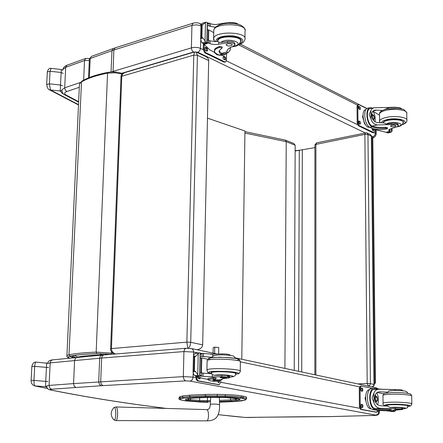 <?xml version="1.0" encoding="UTF-8"?>
<svg xmlns="http://www.w3.org/2000/svg" width="443" height="443" viewBox="0 0 443 443"><rect width="100%" height="100%" fill="white"/><g stroke="black" fill="none" stroke-linecap="round" stroke-linejoin="round"><path stroke-width="0.66" d="M372.43 386.717L373.565 385.864L373.997 384.424L370.431 383.655L369.85 385.299L368.41 386.036L367.192 383.488L357.878 383.926M367.203 133.066L370.298 134.561L371.372 136.195L367.961 134.55L370.431 383.655L367.192 383.488L364.871 134.401L367.961 134.55L366.865 132.906L365.586 132.806L364.871 134.401L315.903 144.396L316.662 142.834L314.918 144.883L315.903 144.396L315.876 374.994M372.159 386.805L373.682 386.119L374.302 384.59L373.997 384.424L371.372 136.195L371.666 136.594L374.302 384.535M314.918 145.011L314.846 374.778M365.996 132.867L316.651 142.84M105.318 354.788L106.907 353.874M50.447 389.956L50.508 389.973C48.071 389.574 46.792 388.218 46.687 385.897L49.068 385.416L49.705 387.957L51.477 389.225L75.997 387.503L74.208 386.207L73.56 383.605L49.068 385.416L50.203 362.562L51.023 360.624L52.352 359.888C49.356 360.281 47.838 361.477 47.8 363.47L50.175 362.889L74.59 360.591L75.432 358.276L77.686 357.052L74.197 355.463M207.462 118.143L244.946 130.973L241.789 359.251M188.546 348.215L190.064 345.939L190.728 342.323L186.868 342.14L187.832 348.198M115.435 353.968C112.86 352.977 111.531 351.177 111.448 348.58L110.623 348.84M197.085 349.748C200.546 349.04 202.407 347.412 202.678 344.864L190.728 342.323L197.423 55.292L196.21 52.047L194.527 51.975L193.768 55.131L197.423 55.292L208.681 60.53L202.678 344.864M194.577 51.964L124.788 72.602M120.994 76.96L121.792 76.268L193.768 55.131L186.868 342.14L111.448 348.58L121.792 76.268L122.628 73.992L124.704 72.63M208.681 60.53C208.609 58.603 207.318 57.114 204.81 56.067L196.565 52.213M205.857 396.79L205.314 395.793L189.67 396.507L190.213 397.493L205.857 396.79L225.326 396.934C231.562 397.111 236.623 397.515 240.516 398.152L242.371 398.467C245.915 399.11 246.646 399.691 244.564 400.212L234.425 401.574L219.49 402.183L234.48 401.579M243.129 396.175L241.28 395.854L241.263 397.21L243.113 397.532L243.129 396.175C245.865 396.662 247.011 397.138 246.574 397.598L246.557 398.556M240.516 398.152L241.263 397.21C237.16 396.54 231.827 396.114 225.254 395.926L205.314 395.793L205.342 394.436L189.698 395.167L189.67 396.507L190.213 397.493L183.369 398.229L180.849 398.894C179.122 399.409 180.079 399.974 183.718 400.583L183.507 400.55M179.238 397.338L180.063 396.629L182.582 395.959L189.698 395.167M225.326 396.934L225.277 394.563L217.192 394.359L217.242 396.723M225.277 394.563C231.85 394.746 237.182 395.178 241.28 395.854M205.342 394.436L217.192 394.359M238.45 399.054L239.253 398.966M113.546 407.964L113.901 407.626C116.531 405.96 116.354 421.758 113.757 419.803L113.491 419.532M218.626 353.935L218.742 347.489L214.722 347.146L214.6 353.47M213.066 353.143L213.172 347.672L214.722 347.146M75.997 387.503L101.209 385.737L99.387 384.408L98.717 381.75L99.686 357.883L100.495 355.867L101.968 355.081M374.944 415.412L330.539 416.581M374.806 415.434C377.879 415.39 379.402 414.31 379.374 412.184L378.621 411.835L378.2 413.552L377.309 414.587L374.628 415.423M300.93 416.763L245.228 417.439M245.356 417.444L235.41 416.542M166.097 408.418L134.905 404.282C104.864 400.035 76.728 395.261 50.508 389.973L50.984 390.012C49.406 389.652 49.566 389.391 51.477 389.225M259.144 417.223L258.756 417.234M371.827 137.756L372.27 137.851C373.909 137.961 375.21 136.804 376.179 134.379L375.454 133.387L374.518 135.719L372.928 136.632L373.283 136.97L373.072 137.33L371.677 137.784M203.215 49.588L198.292 47.595L194.726 47.351L191.98 47.706L111.138 71.982M91.441 56.394L89.359 59.34M88.534 77.874L89.37 59.135L91.424 56.399L113.231 48.525M111.021 71.987L111.99 50.663L113.22 48.531L111.99 50.663L113.879 50.009L115.097 47.877L193.569 23.014L196.005 22.72L198.442 23.003L199.721 23.446L200.939 24.814M386.972 392.592L387.52 392.166L379.463 391.811C376.295 392.193 374.717 394.303 374.739 398.146C374.872 402.643 376.855 405.184 380.687 405.771L387.703 406.115L390.139 407.566L395.306 407.554L395.322 408.773L380.72 408.385C377.237 408.075 374.994 406.187 373.981 402.72L372.054 397.925L373.881 393.301L373.981 402.72M373.881 393.301C374.656 390.754 376.378 389.391 379.036 389.209L395.045 389.558L395.056 390.433M372.037 388.528L371.849 388.533C365.37 388.445 366.339 408.922 372.873 409.603L374.534 409.913C378.687 410.567 384.031 410.833 390.565 410.722L391.324 410.633L389.502 410.434C383.538 410.384 378.765 410.085 375.182 409.531L372.873 409.603M391.324 410.6L391.307 409.653L389.491 409.459C383.527 409.41 378.754 409.105 375.171 408.557L374.734 408.44L374.745 409.426L375.182 409.531M374.745 409.426C368.443 407.865 367.9 388.323 374.13 388.433L374.518 388.433L374.529 389.397M391.042 389.613L389.225 389.414C383.284 389.408 378.527 389.098 374.955 388.489L374.518 388.433M389.475 411.115L385.493 410.739M395.494 410.113L395.499 410.75L394.447 411.442L390.632 411.425L390.626 411.087M395.499 410.75L396.02 410.091M374.734 408.44C369.041 406.94 368.587 389.303 374.219 389.414L374.385 389.403M384.989 405.539L384.995 406.021M383.644 393.899L377.176 392.459M376.677 392.808C378.693 396.513 378.992 400.483 377.563 404.703M375.31 394.752L375.858 396.225M376.257 401.685L375.985 402.98M390.632 411.425L391.523 411.508M367.347 405.816L367.07 405.284M365.696 400.599L365.043 398.368L365.564 396.695M365.043 398.368L365.519 398.346M395.322 408.773C399.874 408.784 402.355 409.011 402.77 409.465L392.504 410.478L394.032 410.993L394.115 410.185M402.471 390.743L402.465 390.294C402.056 389.779 399.58 389.535 395.045 389.558M371.145 408.739C364.949 409.426 363.437 389.574 369.667 389.607L369.667 389.607M375.974 412.2L360.652 409.404L359.406 406.835L359.256 388.19L360.464 386.124M377.691 410.329L376.688 412.195L361.477 409.376L360.231 406.807L360.081 388.157L361.1 386.075L372.696 388.5M362.086 391.324L361.3 391.125L360.735 390.217L360.674 388.888L361.327 387.996L362.241 388.206L362.8 389.115L362.789 390.732L362.086 391.324M362.224 407.621L361.433 407.438L360.868 406.524L360.807 405.184L361.471 404.287L362.38 404.487L362.944 405.395L362.922 407.028L362.224 407.621M376.677 410.224L375.564 410.085M361.039 388.129L362.003 389.236L361.676 391.235M361.195 404.404L362.141 405.522L361.787 407.538M375.714 400.849L376.345 401.153C377.663 399.58 377.541 398.113 375.985 396.751L375.442 397.094M376.356 401.319C378.793 401.53 376.799 393.977 375.31 397.377L375.581 400.644L376.356 401.319M376.356 401.48L377.408 400.633L377.12 397.122L376.113 396.396L375.238 397.277L375.022 398.523L375.393 400.489L376.356 401.48M374.833 399.508L376.196 401.668L377.17 401.087M376.855 396.756L375.941 396.219L374.761 398.755M386.927 405.539L386.645 405.146C387.132 404.808 388.954 404.575 392.094 404.459C401.757 404.398 407.134 404.863 408.236 405.866L407.959 406.01M387.52 392.166L389.391 390.848M395.306 407.554C399.857 407.56 402.338 407.793 402.748 408.247L401.502 408.496L401.491 407.831M398.883 409.603L400.356 409.432L394.591 409.232L398.883 409.603M222.823 378.743L221.467 379.85L221.295 379.346C221.904 378.809 223.992 378.405 227.558 378.134L229.568 377.741C229.297 377.137 226.683 376.794 221.716 376.694L221.744 375.249C226.705 375.343 229.319 375.697 229.59 376.301L227.586 376.694L227.602 375.598M219.435 379.961L215.874 381.273L212.828 379.906L215.99 379.058L213.205 378.776L207.922 379.679L210.597 380.902L216.234 381.279M210.73 354.206L216.123 354.001M207.928 379.402L203.027 378.483L196.598 376.412M221.716 376.694L212.324 376.849L203.01 376.362L201.554 376.101L199.865 374.789M201.554 376.101L201.615 373L199.904 372.901M195.684 376.251L199.837 376.207L195.684 376.251L194.034 374.955L193.032 372.209L193.896 370.664L194.377 370.636L195.579 371.611L197.766 374.734L198.226 353.569L199.117 352.844L200.336 353.016L199.837 376.196M196.199 353.099L194.51 353.841L193.403 355.945L193.032 372.209M193.896 370.664L194.2 357.158L193.403 355.945M198.226 353.569L195.928 356.117L194.2 357.158M221.384 379.856L215.896 380.127L213.532 379.562M207.939 378.881L207.944 378.527L213.227 377.619L216.012 377.901L215.99 379.014M201.449 372.973L201.764 357.961L207.701 359.273M200.707 358.033L201.764 357.961M201.056 372.928L201.366 358.249L200.23 357.866M201.615 373L211.643 373.77L212.369 374.678L214.672 375.326L221.744 375.249M198.985 376.063L197.766 374.734M199.671 376.157L200.336 353.016M229.928 355.364L229.934 355.042C229.662 354.356 227.06 353.979 222.115 353.902L212.762 354.151L201.908 353.381L200.302 354.483M222.098 354.86L222.115 353.902M200.264 356.36L211.964 357.257L212.723 356.299L212.762 354.151M220.797 379.884L220.758 382.315L219.091 384.69L198.226 380.819L197.013 379.33L196.814 376.517M219.949 379.928L219.108 382.481L218.111 382.32L217.148 381.168M200.618 377.862L199.71 378.859L198.674 378.693L197.561 376.843M218.681 384.712L197.356 380.869L196.144 379.38L195.95 376.328M219.141 380.199L218.576 382.409M199.81 377.624L199.184 378.787M235.665 373.77L236.03 373.554C238.589 371.688 212.23 370.459 211.034 372.391L211.383 372.978M213.88 355.674L212.723 356.299M211.881 357.545L211.964 357.257M221.428 377.126L220.105 377.353C221.827 377.951 224.047 378.051 226.777 377.663C226.318 377.259 224.535 377.076 221.428 377.126M382.586 110.368L374.772 110.108C372.701 110.667 371.683 112.317 371.716 115.042C371.843 119.222 373.72 121.736 377.358 122.589L384.009 122.894L386.313 124.051L391.202 123.481L391.219 124.572L377.386 124.937C374.086 124.411 371.954 122.418 370.99 118.957L369.163 114.665L370.902 110.49L370.99 118.957M370.902 110.49L372.031 108.723L373.942 107.765L390.97 107.378M367.862 108.158L367.823 108.164C362.645 108.801 364.456 125.164 369.96 127.368L371.544 128.143C375.492 129.683 380.559 129.932 386.745 128.896L387.459 128.542L385.731 128.132C380.083 128.614 375.553 128.204 372.142 126.914L369.96 127.368M387.459 128.448L387.448 127.667L385.72 127.257C380.072 127.734 375.542 127.329 372.137 126.033L371.716 125.812L371.727 126.692L372.142 126.914M371.727 126.692C366.427 123.835 365.01 108.297 369.983 107.688L371.527 107.821L371.533 108.291M372.275 108.131L371.527 107.821M385.975 132.291L375.753 129.71L374.374 129.035M391.418 128.608L391.468 131.953L390.715 132.368L389.641 132.058L386.844 132.673L386.839 132.119M391.468 131.953L392.083 130.846L392.049 128.448M371.716 125.812C366.931 123.154 365.685 109.139 370.171 108.59L370.21 108.585M379.529 115.224L372.868 111.176M372.862 111.182C374.839 113.884 375.564 117.428 375.033 121.819M371.793 113.768L372.281 114.754M373.299 119.793L373.288 120.219M386.844 132.673L387.841 132.944L390.715 132.368M365.137 124.184L364.595 123.913L363.841 121.255M363.481 119.981L362.529 116.62L362.983 115.39M364.595 123.913L364.943 123.841M362.529 116.62L362.989 116.52M391.219 124.572C395.527 124.129 397.886 124.566 398.285 125.884L397.116 126.748L391.119 128.68L388.6 130.032L389.164 130.962L390.145 131.449L389.895 129.057M395.898 107.261L390.97 107.306M369.595 127.169L369.484 127.191C364.008 128.858 360.209 110.362 365.863 109.537L365.896 109.532M374.545 129.118L374.568 131.023L373.864 132.601L372.685 132.701L358.359 125.74L357.174 123.071L357.041 106.314L357.75 104.747L358.968 104.642L366.826 108.64M373.864 132.601L359.14 125.574L357.955 122.905L357.822 106.137L358.525 104.576M359.727 109.571L358.481 108.302L358.354 107.167L358.824 106.364L359.86 106.807L360.375 107.677L360.38 109.271L359.727 109.571M359.854 124.223L358.597 122.966L358.52 121.565L358.952 121.011L359.987 121.443L360.497 122.312L360.58 123.708L359.854 124.223M373.942 128.941L373.305 130.79L372.74 130.513L371.97 128.337M358.492 106.658L358.924 106.874L359.578 109.493M358.62 121.299L359.046 121.504L359.694 124.145M373.006 128.697L373.133 130.707M372.962 119.095L373.499 119.245C374.496 117.605 374.219 116.249 372.663 115.18L372.242 115.534M373.261 119.311C375.747 120.169 373.388 112.411 372.17 115.739L372.829 118.945L373.261 119.311M373.261 119.46L374.374 118.724L373.665 115.28C371.677 115.108 371.544 116.498 373.261 119.46M372.796 119.433L373.599 119.732L374.213 119.112M373.383 115.003L372.563 114.693L371.771 116.016M382.951 122.905L384.269 121.271L388.151 119.942C397.293 118.763 402.399 119.604 403.468 122.456L403.091 123.038M397.078 124.405L397.842 124.007M391.202 123.481C395.51 123.032 397.869 123.47 398.268 124.793L398.279 125.541M394.613 126.62L395.998 125.934C394.558 124.865 392.736 124.871 390.543 125.95C390.826 126.704 392.182 126.925 394.613 126.62M226.905 53.066L224.523 54.849L221.932 54.688L221.949 53.681L224.258 53.808L228.034 52.75L230.199 50.258L230.244 47.595M228.034 52.75L226.966 51.897L227.06 50.701C227.652 49.029 229.629 47.606 232.996 46.421L234.901 45.036C234.663 43.281 232.215 42.511 227.552 42.733L227.575 41.459C232.237 41.238 234.685 42.007 234.923 43.768L234.906 44.538M228.782 48.525L227.464 49.882M221.932 54.688L219.806 53.249L219.014 51.371L219.113 50.823L222.126 47.949L219.512 47.395L216.92 48.381L215.182 49.594L214.44 50.912L214.855 52.451L216.201 53.625L219.119 55.098L222.248 55.486L224.523 54.849M230.199 50.258L230.438 47.495M214.833 52.418L209.899 50.004L203.752 44.007M227.552 42.733L217.48 44.4L214.096 44.544L210.442 43.879L207.025 41.869M208.609 43.06L208.67 40.324L207.064 40.208M203.093 43.63L206.205 42.722L207.003 43.06L203.42 43.907L201.554 42.107L200.618 39.178L201.432 37.422L201.892 37.29L203.027 37.993L205.07 41.077L205.48 22.427L205.884 22.178L207.44 22.621L207.003 43.026M202.894 23.097L201.975 23.501L200.945 24.852L200.618 39.178M201.432 37.422L201.703 25.522L200.945 24.852M205.48 22.427L201.703 25.522M227.458 49.926L226.943 51.294M214.523 49.644L214.506 50.657L214.633 49.372L215.475 48.32L219.529 46.377L222.142 46.93L222.126 47.811M221.949 53.681L219.08 50.934M208.509 40.258L208.731 29.875L213.747 32.677M208.149 30.046L208.731 29.875M208.144 40.175L208.354 30.218L207.296 29.282M208.67 40.324L210.026 40.961L218.072 41.581L218.753 42.251L220.924 42.417L227.575 41.459M206.205 42.722L205.07 41.077M223.554 23.23L215.863 24.581L211.942 24.204L209.035 23.036L207.413 23.977M207.374 25.628L215.304 27.294M219.274 55.17L216.871 54.727L213.725 51.875M226.556 53.509L226.434 60.281L225.548 61.998L224.878 61.915L205.558 52.545L204.035 49.367L204.134 44.782M224.02 56.267L225.498 57.446L225.631 59.539L225.182 59.949L223.964 59.523L223.023 58.094L223.106 56.621L224.02 56.267L223.206 56.494L224.701 57.723L224.734 59.899M205.868 47.373L207.385 48.58L207.529 50.701L207.069 51.122L205.796 50.685L204.832 49.234L204.915 47.739L205.868 47.373L205.048 47.611L206.593 48.874L206.621 51.083M225.548 61.998L224.058 62.136L204.732 52.778L203.215 49.605L203.343 43.824M240.449 42.168L240.964 41.299C243.417 35.59 218.698 34.648 217.491 40.402L217.563 41.664M227.27 43.935L226.013 44.754C227.613 46.354 229.701 46.432 232.276 44.992C231.861 43.824 230.194 43.469 227.27 43.935M47.528 388.478L34.77 385.903L47.567 388.528M46.653 362.939L45.474 386.645L35.13 385.936C34.355 385.626 33.967 383.782 33.961 380.399L31.11 380.543M47.938 381.589L33.961 380.399L34.692 366.339C34.986 363.437 35.479 362.036 36.171 362.141L47.8 363.277M46.842 387.237L45.474 386.645L46.681 386.368M62.745 93.174L62.336 93.351L62.817 93.263M78.511 104.653L50.452 89.951L49.273 89.691M62.563 85.914L60.691 85.062L49.395 83.816L50.048 71.251L51.117 68.366L61.311 69.512L60.215 91.02L50.452 89.951L49.395 83.816L46.67 84.524M63.631 94.06L62.336 93.351L60.215 91.02L61.76 90.466M374.285 383.234L375.459 383.228L372.801 138.222L371.683 138.222M314.912 147.608L295.143 151.019M375.459 383.228L374.285 383.322M375.16 383.162L372.519 138.083M285.53 140.187L293.598 143.377L295.171 145.204L294.241 370.398M244.935 131.654L285.336 140.11L286.233 141.677L295.171 145.204M284.91 368.415L286.233 141.677L244.918 133.05M367.917 386.058L371.489 386.817M99.775 353.525L101.547 354.788L104.077 354.887M77.686 357.052C83.406 355.962 91.358 355.203 101.547 354.788M217.768 397.327L209.495 397.365M225.836 397.532L217.746 397.327M209.334 397.371L193.862 398.058M235.709 398.301L225.814 397.532L209.428 397.377M193.702 398.069L188.596 398.617L193.768 398.074M237.559 398.611L235.969 398.34M188.596 398.617L186.043 399.27L188.751 398.611M238.412 398.766L239.331 399.824C240.704 399.475 240.2 399.088 237.825 398.656M186.043 399.27C184.875 399.614 185.506 399.99 187.932 400.406L188.712 399.403L187.068 399.043M238.4 398.766L235.532 399.425L236.446 400.478L239.331 399.824M187.932 400.406L189.798 400.705L190.579 399.708L188.712 399.403L188.729 398.617M235.549 398.285L235.532 399.425L230.504 399.929L231.085 401.009L236.446 400.478M189.798 400.705L199.655 401.48L199.56 400.411L190.579 399.708L190.606 398.301M230.537 397.759L230.504 399.929L219.451 400.394M219.473 401.491L231.085 401.009M199.655 401.48L207.485 401.685L207.396 400.616L199.56 400.411L199.616 397.814M210.508 400.66L207.396 400.616L207.457 397.465M207.485 401.685L210.442 401.735M208.022 402.244L200.275 402.039L183.718 400.583M189.659 396.507L182.549 397.282L183.369 398.229M182.582 395.959L182.549 397.282L180.03 397.952L180.849 398.894M244.564 400.212L246.552 398.944C246.995 398.484 245.848 398.013 243.113 397.532L242.371 398.467M241.651 400.865L244.691 400.212M208.033 402.244L200.28 402.045L185.373 400.849M185.584 400.882L183.618 400.577C179.576 399.835 178.108 399.077 179.216 398.307L179.199 398.645M180.063 396.629L180.03 397.952L179.216 398.307L179.249 396.989M206.549 409.609L206.588 409.609C209.135 409.465 209.118 421.232 206.565 420.85L115.75 420.584M210.275 404.398L210.563 404.204C214.766 403.933 217.762 404.11 219.551 404.741C219.889 418.557 213.831 420.833 206.621 420.85M210.713 397.332L210.287 404.309C210.148 408.058 208.913 409.825 206.588 409.609L115.85 406.94L113.901 407.626C110.373 411.619 110.324 415.672 113.757 419.803L115.695 420.584C118.176 421.049 118.331 406.74 115.85 406.94L115.811 406.94M195.922 377.641L193.065 377.104L183.313 376.622L73.56 383.605L74.59 360.591L101.641 358.044L102.278 355.895L103.823 354.909M101.209 385.737L103.014 385.615L101.32 384.275L100.705 382.016L101.641 358.044L183.928 351.57L184.532 349.283L186.049 348.248M103.014 385.615L185.656 380.891L184.155 379.784L183.319 377.054L183.928 351.57L193.635 352.047L193.63 351.676L193.01 349.699L191.863 348.691L185.955 348.253L101.835 355.092M377.763 388.888L376.068 387.791L235.549 357.922M193.569 354.948L193.635 352.047L197.86 352.933M240.494 361.881L359.495 386.85M377.403 411.602L378.621 411.835L378.604 410.412M185.656 380.891L189.942 381.102C191.786 380.77 192.827 379.441 193.065 377.104L193.148 373.499M359.661 408.285L220.758 382.287M218.964 381.955L217.341 381.65M199.583 378.328L197.871 378.006M189.942 381.102L375.797 415.119M330.196 416.592L300.769 416.763M249.547 417.483L249.176 417.494M235.842 416.592L218.122 414.654M135.209 404.293C105.207 400.051 77.132 395.289 50.984 390.012M76.888 357.507L52.473 359.877M372.22 137.856L371.677 137.795M121.736 73.278L193.453 52.052L197.772 52.252L365.303 132.961M371.588 135.99L372.928 136.632M300.775 150.094L295.143 150.703M200.723 40.579L200.463 49.018L199.472 51.078L197.772 52.252M375.409 129.539L375.454 133.387L373.848 132.607M357.495 124.655L226.373 60.857M113.054 71.927L113.879 50.009L191.935 25.367L191.387 48.226L192.129 50.735L193.453 52.052M89.348 77.542L90.195 58.498L111.99 50.663M113.247 48.52L115.097 47.877M200.923 25.722L196.614 24.825L191.935 25.367L193.109 23.141M238.567 44.809L357.34 105.052M80.244 82.492L64.689 87.803L65.254 90.09L66.827 91.507L79.308 87.293M64.551 94.697L66.062 95.012C63.964 93.694 64.218 92.526 66.827 91.507M62.768 70.221L62.806 69.534L65.691 67.308L64.689 87.803L61.793 89.935L61.765 90.61M78.644 101.68L66.062 95.012M62.806 69.534L63.975 67.076L66.516 65.398L66.926 65.237L65.691 67.308L84.53 60.536L83.644 80.161M66.926 65.237L85.765 58.443L84.53 60.536L89.309 60.475M89.397 58.891L88.716 58.432L85.765 58.443M389.491 409.459L389.502 410.434M378.726 391.894L380.526 391.822M390.743 411.087L390.748 411.403M391.235 411.519L394.325 411.431M390.809 411.082L390.815 411.403M393.578 411.004L393.583 411.325M393.079 410.307L393.085 410.811M393.982 410.196L393.993 410.993M389.247 411.121L393.96 410.988M394.12 410.938L394.126 411.359M375.171 408.557L380.72 408.385M361.477 409.376L360.652 409.404M360.231 406.807L359.406 406.835M362.064 388.134L361.239 388.168M362.197 404.415L361.372 404.442M376.539 412.184L375.714 412.206M360.081 388.157L359.256 388.19M387.027 405.954C383.278 405.173 384.69 404.62 391.263 404.298C402.106 403.872 415.49 405.605 407.865 406.425M382.946 395.599L382.946 395.261C383.588 394.774 386.003 394.436 390.178 394.259C399.813 393.821 413.452 395.051 411.68 396.186L411.813 403.789M383.04 403.479L383.04 403.163C383.688 402.698 386.102 402.388 390.283 402.227C399.94 401.84 413.596 403.047 411.818 404.116C409.925 406.768 412.666 405.146 407.859 406.452M390.139 407.566C395.527 406.58 412.494 408.219 402.759 408.778M386.983 405.611L386.983 405.384C387.902 404.088 409.936 404.819 407.898 406.081C406.585 407.062 410.279 407.787 402.759 408.8M215.331 381.201L212.895 381.329M199.826 376.212L201.598 376.113M195.263 353.331L198.586 353.088M193.48 356.294L195.928 356.117M194.377 370.636L194.682 357.124M193.126 371.76L195.579 371.611M215.874 381.273L215.896 380.127M213.205 378.776L213.227 377.619M194.759 375.658L198.099 375.465M212.324 376.849L212.369 374.678M203.01 376.362L203.071 373.266M203.42 356.742L203.481 353.669M201.969 356.46L202.036 353.381M200.325 353.514L201.742 353.414M199.643 376.151L200.142 352.949M215.348 380.061L221.207 379.745M196.786 377.829L195.917 377.873M198.414 380.869L197.545 380.919M219.091 384.69L218.222 384.734M236.855 360.414C247.858 357.307 199.743 355.829 210.663 359.6M235.543 374.357C251.043 371.433 196.105 369.65 211.483 373.565M235.526 374.401C240.876 373 238.184 374.385 240.244 371.527C243.683 369.002 208.487 367.363 206.925 369.977L206.914 370.442M240.25 371.046L240.372 362.147C243.811 359.467 208.675 357.844 207.114 360.608L207.102 361.1M214.672 375.326C220.11 373.776 241.285 376.262 229.579 377.065M211.411 373.006L211.416 372.674C212.579 370.808 238.112 371.998 235.637 373.803C235.798 375.88 233.777 376.976 229.579 377.098M385.72 127.257L385.731 128.132M373.095 110.949L377.209 110.052M386.949 132.097L386.96 132.601M387.426 132.889L390.349 132.302M387.016 132.086L387.021 132.584M389.635 131.554L389.641 132.058M389.142 129.439L389.164 130.962M389.995 129.107L390.028 131.427M385.537 132.313L389.995 131.41M385.886 132.313L390.145 131.449L390.161 132.108M372.137 126.033L377.386 124.937M359.14 125.574L358.359 125.74M357.955 122.905L357.174 123.071M359.705 106.702L358.924 106.874M359.123 106.409L358.575 106.53M359.827 121.338L359.046 121.504M359.245 121.055L358.708 121.166M373.466 132.546L372.685 132.701M357.822 106.137L357.041 106.314M381.357 122.883C381.539 121.515 383.538 120.402 387.359 119.538C398.251 117.035 411.06 121.36 402.31 124.505M379.518 114.687L379.507 113.74C380.111 112.3 382.387 111.127 386.335 110.229C395.444 108.086 408.38 110.263 406.74 113.618L406.851 119.793M379.612 121.786L379.596 120.845C380.199 119.422 382.475 118.27 386.429 117.389C395.555 115.291 408.507 117.439 406.868 120.745C406.84 122.285 405.229 123.63 402.028 124.788M386.313 124.051C391.894 120.313 408.202 124.101 397.443 126.609M383.284 122.905L383.328 122.728C384.17 118.796 405.035 118.713 403.152 122.661C402.515 124.959 400.594 126.327 397.393 126.77L396.817 126.875M221.417 54.456L219.119 55.098M203.918 44.461L208.653 43.082M202.672 23.163L205.807 22.205M201.017 25.052L203.331 24.348M201.892 37.29L202.163 25.384M200.707 38.679L203.027 37.993M219.512 47.395L219.529 46.377M202.229 42.838L205.38 41.919M219.08 24.991L219.097 24.16M218.715 44.162L218.753 42.251M209.971 43.691L210.026 40.961M210.331 26.397L210.386 23.689M208.974 25.749L209.035 23.036M206.826 42.916L207.263 22.471M221.434 53.448L226.966 51.897M224.778 56.638L223.964 56.865M206.654 47.761L205.834 47.994M204.035 49.367L203.215 49.605M205.558 52.545L204.732 52.778M224.878 61.915L224.058 62.136M238.893 44.422C245.317 40.773 243.484 37.921 233.389 35.861C221.877 35.479 216.007 37.467 215.774 41.83M238.229 44.915C241.989 43.813 244.215 41.996 244.913 39.471C248.213 31.83 215.209 30.578 213.631 38.275L213.62 39.676M244.935 38.07L245.029 31.204C248.329 23.44 215.376 22.2 213.797 30.019L213.77 31.387M220.924 42.417C226.379 37.112 246.374 42.777 234.386 46.188L232.486 46.604M217.829 41.625L217.851 40.651C219.019 35.08 242.974 35.988 240.593 41.52C239.275 44.444 237.437 46.028 235.083 46.282L231.678 46.919M48.63 367.579L34.692 366.339L31.846 366.511M63.183 73.388L61.317 72.514L50.048 71.251L47.329 71.982M301.711 371.987L302.32 149.8M298.543 371.312L299.28 150.349M79.413 85.078L79.458 84.065L81.966 81.097M113.247 353.248L96.17 352.113C84.524 352.606 75.465 353.492 68.997 354.76L81.495 81.905C87.753 78.234 96.436 75.321 107.549 73.178L107.97 72.364C96.928 74.49 88.24 77.414 81.894 81.141L79.458 84.065L66.899 355.962M70 358.177C67.375 357.379 67.386 356.698 70.033 356.133C76.412 354.893 85.333 354.035 96.796 353.558L110.756 354.345L96.807 353.558L96.17 352.113L107.549 73.178L115.03 72.779L122.046 74.081L121.592 73.217L117.046 72.181L111.874 71.943L107.97 72.364M110.656 354.356L111.459 352.955L111.509 351.676M70.033 356.133L68.997 354.76L66.921 355.563C66.533 356.765 67.519 357.639 69.889 358.188M96.89 353.569C85.444 354.057 76.589 354.904 70.337 356.122L69.988 356.144C76.368 354.904 85.305 354.04 96.807 353.558L110.252 354.267M69.988 356.144C67.408 356.709 67.414 357.385 70.016 358.177M72.287 357.955L72.491 357.257L69.606 356.283M74.668 357.722L72.491 357.257L72.541 356.056M371.566 386.833L372.12 386.811M371.66 136.444L370.658 134.738M72.226 355.779L75.52 357.639M115.058 353.996C112.793 353.409 109.759 350.347 110.628 348.774M124.5 72.696C121.897 74.103 120.729 75.471 121 76.8L110.623 348.774M209.401 397.377L193.796 398.069M225.825 397.537L239.231 398.96M241.789 400.86L234.502 401.574M219.379 397.371L219.551 404.647M191.442 348.547L216.976 353.974M378.239 388.937L376.218 387.824M379.374 412.068L379.352 410.467M330.4 416.603L374.761 415.434M330.34 416.608L258.983 417.245M249.331 417.505L245.3 417.456M218.117 414.67L245.289 417.456M134.91 404.282L165.843 408.413M249.392 417.505L258.917 417.245M76.766 357.523L101.857 355.092M371.677 137.967L372.27 137.851M295.143 150.841L298.665 150.448M200.158 23.673L201.139 24.166M240.372 44.128L366.981 108.529M376.173 134.019L376.124 129.843M78.627 102.128L64.922 94.902C63.188 94.392 62.142 92.731 61.793 89.935M88.954 58.526L89.431 58.703M371.849 388.533L374.13 388.433M402.765 409.349L402.748 408.247M394.447 411.442L391.413 411.525M394.032 410.993L389.38 411.126M374.219 389.414L379.036 389.209M375.869 412.217L376.644 412.195M360.281 386.113L361.1 386.075M375.941 396.219L374.889 396.258M376.34 401.685L375.376 401.718M411.674 395.843L410.722 394.259C411.597 394.109 406.602 392.254 390.964 392.576C378.405 394.331 386.285 392.692 382.946 395.261L383.04 403.163C382.442 404.553 383.776 405.495 387.032 405.982M388.821 390.997L393.074 390.477C406.209 390.582 407.117 391.202 407.626 393.29M387.082 392.343L386.883 392.886M386.977 404.985L387.06 406.098M407.892 405.45L407.898 405.849M207.944 378.527L207.922 379.679M229.59 376.301L229.574 377.569M199.117 352.844L195.906 353.077M201.908 353.381L200.325 353.497M218.488 384.745L219.285 384.707M236.03 373.554L236.036 373.2M240.383 361.638L239.248 359.672C240.233 358.752 233.611 357.922 219.385 357.185C204.101 358.37 210.253 357.75 207.114 360.608L206.925 369.977C208.426 373.239 205.674 371.577 211.494 373.621M211.538 373.776L211.427 372.159M235.648 372.945L235.643 373.46M211.837 357.662C213.908 355.452 210.99 356.183 217.862 354.981C225.387 354.417 234.668 355.95 233.799 356.294L235.737 358.398M367.823 108.164L369.983 107.688M370.171 108.59L373.942 107.765M372.563 114.693L371.716 114.875M373.599 119.732L373.039 119.848M403.457 121.747L403.468 122.456M406.724 112.638L404.232 109.847C403.922 109.399 401.801 108.889 397.88 108.319L386.883 108.961C381.888 110.252 379.43 111.841 379.507 113.74L379.596 120.845L380.011 122.827M384.441 109.62L388.843 107.732C396.657 107.056 400.915 107.455 401.618 108.923M383.322 122.013L383.317 122.905M403.13 121.26L403.141 121.969M205.884 22.178L202.789 23.125M208.598 23.042L207.424 23.396M240.964 41.299L240.981 40.258M245.034 29.731L244.021 27.56L241.147 25.384L238.661 24.415L233.97 23.457L228.145 23.252L223.305 23.806L219.578 24.802L215.763 26.879L214.744 27.937L213.797 30.019L213.631 38.275L214.606 41.836M217.84 41.62L217.873 39.693M240.621 39.56L240.61 40.512M220.786 24.409L223.477 23.258C231.445 22.172 236.346 22.515 238.184 24.271M36.171 362.141C34.083 361.837 32.644 363.277 31.852 366.466L31.115 380.498C30.982 383.117 32.201 384.923 34.77 385.903M78.494 104.958L49.555 89.857C48.104 89.431 47.146 87.609 46.676 84.397L47.34 71.849C48.143 69.169 49.372 68 51.034 68.355M61.322 69.512L62.768 70.271M121.681 73.25L122.739 73.621M70.243 356.139L69.335 356.294"/></g></svg>
